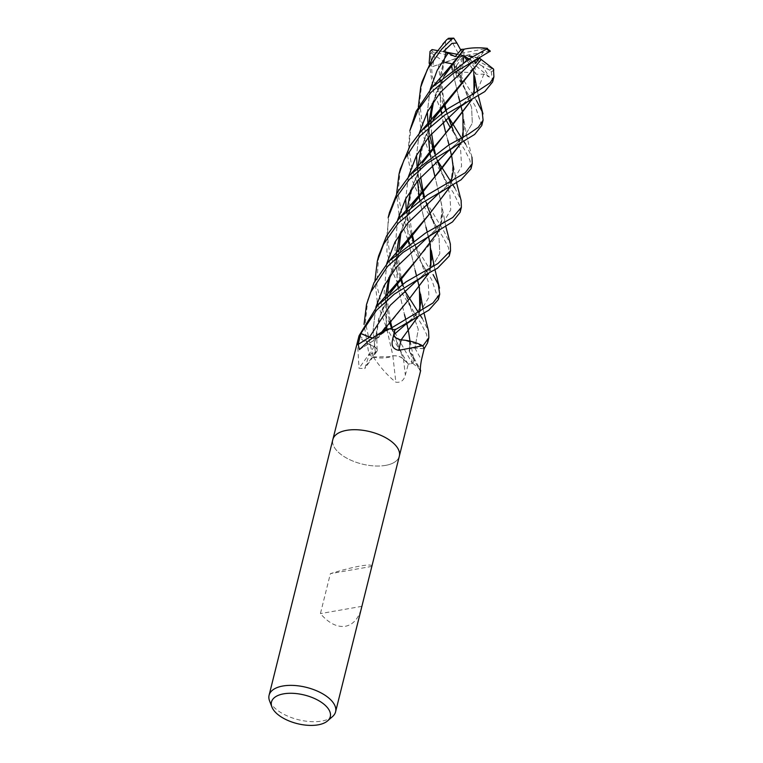 <?xml version="1.0" encoding="UTF-8"?>
<svg xmlns="http://www.w3.org/2000/svg" width="763" height="763" viewBox="0 0 763 763"><rect width="100%" height="100%" fill="white"/><g stroke="black" fill="none" stroke-linecap="round" stroke-linejoin="round"><path stroke-width="0.57" stroke-dasharray="3.81 2.86" d="M385.525 465.401A34.268 16.662 14 0 1 348.977 459.316A34.268 16.662 14 0 1 332.83 439.583A34.268 16.662 14 0 0 348.977 459.316A34.268 16.662 14 0 0 385.525 465.401A34.268 16.662 14 0 0 399.335 456.16A34.268 16.662 14 0 1 385.525 465.401M357.418 340.975L359.011 368.233L364.771 368.624L369.13 354.719L375.463 352.296A7.401 3.596 -166 0 0 376.979 351.209A7.401 3.596 -166 0 0 374.194 346.583A26.19 12.742 14 0 1 359.049 336.016A4.635 2.251 -166 0 0 359.039 335.787M373.345 357.141L373.822 357.733C380.851 368.043 388.205 376.197 395.863 382.196C400.737 382.864 403.894 380.479 405.334 375.072L408.3 364.085L403.513 359.001A7.401 3.596 -166 0 0 392.878 355.93A26.19 12.742 14 0 1 373.765 357.284A4.635 2.251 -166 0 0 373.345 357.141A34.268 16.662 14 0 1 369.13 354.719M424.161 348.71L414.872 347.995A7.401 3.596 -166 0 0 409.473 351.638A7.401 3.596 -166 0 0 409.569 351.81A26.19 12.742 14 0 1 412.773 355.873A26.19 12.742 14 0 1 412.897 363.217A4.635 2.251 -166 0 0 412.659 363.36A34.268 16.662 14 0 1 410.875 363.713A34.268 16.662 14 0 1 408.3 364.085M332.525 716.581A34.268 16.662 14 0 1 321.776 721.064A34.268 16.662 14 0 1 269.558 700.882M371.886 566.213C372.067 564.734 368.252 564.668 360.441 565.993C351.981 567.519 341.958 570.075 330.379 573.662L320.422 613.605C328.71 623.218 337.046 627.434 345.41 626.28C353.298 624.63 358.686 618.392 361.576 607.577M372.506 338.028A7.401 3.596 -166 0 0 378.629 337.36A7.401 3.596 -166 0 0 379.325 336.683A579.918 452.306 -89 0 1 360.794 348.538M379.325 336.683A26.19 12.742 14 0 1 382.873 331.247M409.569 351.81A579.918 416.684 18.3 0 0 420.413 371.123M412.897 363.217A571.039 410.313 18.3 0 0 413.079 363.55L420.537 369.817L412.773 355.873M392.878 355.93A579.918 53.41 83.7 0 0 395.863 382.196M374.194 346.583A579.918 483.656 122 0 1 359.011 368.233M361.872 606.337L320.422 613.605M371.829 566.394L330.379 573.662M492.65 81.899L491.267 71.865L489.474 70.082A32.551 15.832 14 0 0 491.897 68.594L493.48 68.994M438.391 299.478L431.782 279.859L409.521 243.159M407.7 239.515L399.783 217.646M399.087 214.737L396.588 193.831M400.251 169.186L398.019 193.592L402.549 217.569L411.696 239.925L433.098 274.594M449.226 256.072L448.53 247.574L442.588 236.52L423.017 204.961L412.783 181.737L407.738 156.606L409.865 130.616M411.19 125.285L408.796 148.06L412.363 170.75L421.891 194.87L443.913 231.208L450.332 243.988M481.768 125.513L475.149 105.923L454.262 71.77L453.823 69.147A32.551 15.832 14 0 0 458.191 70.53L459.259 71.903L459.173 73.21L476.484 100.592M427.585 342.825L426.651 334.49L420.947 323.312L402.13 293.364L391.2 268.729L386.86 251.561L388.281 217.188M389.445 212.534L387.099 233.087L389.674 254.089L404.867 290.922M418.181 312.115L420.308 315.415M367.814 299.287L365.391 322.444L372.973 356.95A34.268 16.662 14 0 1 369.006 354.642L364.056 324.37M460.127 212.314L459.822 205.886L453.47 192.896L447.767 184.217L427.757 148.833L420.804 128.184L418.343 106.839M421.996 81.956L419.65 101.565L421.929 122.309L437.428 160.468M450.761 181.508L452.869 184.856M470.962 168.852L469.989 160.306L464.343 149.262L450.361 127.64M445.544 119.219L441.987 112.657M441.157 111.036L433.508 91.36L429.149 63.281M445.22 62.518L431.257 52.971L430.58 54.059L432.239 76.195L448.301 116.739L446.212 109.767M461.539 138.055L463.713 141.289M465.63 144.112L471.973 157.245M378.629 255.901L376.75 284.961L383.455 312.353L412.306 363.436A34.268 16.662 14 0 1 410.875 363.713A34.268 16.662 14 0 1 408.157 364.094L387.289 329.254M385.992 326.44L378.038 304.876M377.323 301.929L374.957 280.851M490.084 51.026L463.866 55.661L463.856 52.809L486.928 48.431M482.693 51.865L483.217 52.418L478.477 58.112L476.236 58.904L475.053 60.325M490.342 51.102L489.741 51.083A32.551 15.832 14 0 0 486.861 48.775M433.289 119.476L421.577 146.706M417.962 166.82L417.714 180.755M419.717 200.278L425.983 227.24L419.679 200.307M427.251 232.086L428.501 236.664M430.656 267.622L428.92 272.916M408.129 300.374L379.316 336.712L372.611 337.961M382.473 331.514L379.392 336.779M433.107 119.629L421.414 146.963M417.895 166.887L417.647 180.85M426.012 227.364L431.324 250.655M430.761 267.575L429.016 272.868M389.941 328.872L379.592 335.31L379.268 336.674M476.236 58.904L470.895 63.377L476.236 58.904M419.24 133.21L416.541 155.394L419.24 133.21M417.123 167.612L418.944 179.238L417.123 167.612M431.829 217.789L423.951 197.255L439.04 237.827L439.803 253.64L431.829 267.212L415.997 281.423L431.829 267.212L439.803 253.64L439.04 237.827L431.829 217.789L437.027 227.641M453.632 69.404L456.245 65.809M409.578 351.838C408.615 349.273 410.399 348.023 414.91 348.09L418.296 329.358L402.196 284.341L418.296 329.358L414.919 348.09L424.142 348.796M456.055 66.953L461.081 82.337L460.404 77.721L456.102 74.125L454.662 67.936M451.467 63.548L451.505 64.826M478.477 58.112L463.866 55.661L460.594 57.349L454.052 64.893L451.4 63.615L451.553 64.76M452.278 69.671L458.534 96.558L452.24 69.7M459.803 101.517L460.986 106.143M463.179 137.187L461.424 142.471M411.639 206.515L399.802 234.003M396.302 253.974L397.304 282.396M398.095 287.098L404.476 314.614L398.048 287.136M405.62 318.848L406.774 323.502M409.998 341.128L409.531 351.753M404.485 314.652L409.721 337.98L409.426 351.743M459.345 99.762L463.904 120.02L461.52 142.423M411.505 206.62L399.659 234.222M396.207 254.06L397.256 282.453M412.306 363.436L410.999 353.317L409.617 351.8M457.504 67.859L464.505 87.726L460.404 77.721L471.601 107.564L472.326 123.215L464.352 136.653L448.606 150.769L464.352 136.653L472.326 123.215L471.601 107.564L464.514 87.726L469.798 97.406M397.552 220.183L394.976 249.606L400.298 278.342L394.976 249.606L397.552 220.183M374.156 346.564C377.685 348.853 378.076 350.742 375.329 352.21L373.126 329.845L375.816 307.375L373.126 329.845L375.329 352.21L368.176 354.957M430.113 89.586L427.347 111.961L430.113 89.586M427.967 124.245L429.874 135.614L427.967 124.245M434.748 153.868L437.209 160.659L434.748 153.868M440.852 169.691L449.874 193.993L450.723 209.835L442.836 223.502L427.146 237.76L442.836 223.502L450.723 209.835L449.874 193.993L442.454 173.859L447.767 184.217M390.065 293.297L378.419 319.935L374.29 346.631M418.763 257.207L433.804 239.811L441.672 223.445L441.863 205.457L434.834 176.177M432.287 165.008L430.609 156.701M428.548 137.197L431.906 105.103L444.085 76.109M389.903 293.431L378.629 318.963L374.347 346.602M443.932 76.233L432.201 103.663M428.739 123.52L428.472 137.273M430.57 156.73L432.249 165.037M434.824 176.186L442.206 207.479L439.793 229.501M359.154 335.586L371.61 345.525L374.175 346.602M434.776 54.211L432.669 66.553L438.277 64.674C442.96 63.1 444.257 62.814 442.149 63.806M438.267 64.674L443.704 104.35M445.63 110.149L448.081 116.939M459.374 141.804L453.336 130.721L460.671 150.616L461.586 166.258L453.823 179.696L438.382 193.764L445.907 186.916L449.712 182.099M386.717 263.626L384.151 293.04L389.511 321.719M391.381 327.871L403.369 359.02L408.453 364.399M392.85 355.93C396.989 355.51 400.499 356.54 403.369 359.02M386.927 329.358L392.974 355.911M456.446 65.494L463.866 55.661L443.313 63.224L445.802 51.789L439.889 77.845L440.747 108.317M441.481 113.019L443.065 121.555M445.735 132.743L447.795 140.22L445.726 132.762M448.997 144.846L450.132 149.51M453.489 169.71L450.437 186.22M400.67 250.14L386.936 286.22L386.402 325.868M437.428 50.587L440.604 51.169L436.217 52.199M445.916 51.798L439.612 79.934L440.699 108.384M386.889 329.378L392.916 355.854M441.434 113.058L443.036 121.584M447.938 140.745L453.117 163.644L450.561 186.153M400.489 250.293L388.834 277.598M385.344 297.494L386.364 325.925M445.716 51.789L445.563 41.097M372.973 356.95L391.018 356.655L392.935 355.949M454.729 187.832L461.129 200.459M489.865 70.291L482.54 66.228L489.398 77.12L483.866 74.154L475.94 74.288L474.967 67.773L473.26 68.336L473.766 70.93M483.866 74.154L477.371 90.683L459.488 107.373C467.013 100.764 471.362 96.119 472.526 93.439C474.51 89.776 475.406 86.229 475.196 82.776M408.358 176.844L405.639 198.914M406.336 211.036L411.209 234.861M413.117 240.631L428.167 281.461L428.978 297.074L421.081 310.484L405.468 324.552C416.579 315.491 421.729 307.384 420.928 300.221M474.09 93.439L472.297 98.913M422.721 162.643L410.713 190.283M407.156 210.292L408.195 238.848M408.911 243.607L415.186 270.588L408.863 243.645M416.426 275.462L417.571 280.116M419.784 311.218L417.933 316.693M473.194 68.25L474.72 76.786M474.176 93.391L472.392 98.856M422.588 162.757L410.58 190.473M407.06 210.378L408.148 238.914M415.501 271.828L420.547 294.06M419.898 311.151L418.048 316.635M473.308 68.393L468.368 72.428L459.259 71.903M422.797 346.087L403.942 340.126M422.197 318.314L428.577 331.18M460.766 50.034L463.866 55.661L467.166 58.579L458.191 70.53M461.081 82.337L463.179 62.27M457.151 54.316L463.866 55.661L458.544 53.791L450.056 38.474A32.551 15.832 14 0 1 454.252 38.417M432.669 66.553L463.866 55.661L455.253 56.643M440.604 51.169L463.866 55.661L456.102 74.125M445.64 53.515L458.544 53.791M489.398 77.12L463.866 55.661L469.188 55.775L491.897 68.594M482.54 66.228L463.866 55.661M466.775 60.143L475.94 74.288M474.967 67.773L467.938 59.495M463.856 52.809L461.357 49.357M460.594 57.349L432.344 51.922L431.257 52.971M478.782 58.007L473.05 56.672M468.816 59.009L475.416 63.482M392.44 340.412A578.335 103.854 -52.4 0 0 392.401 340.546A578.335 103.854 -52.4 0 0 392.335 340.88L392.506 340.088M414.872 347.995A578.335 415.549 18.3 0 0 421.491 359.821M403.513 359.001A578.335 53.267 83.7 0 0 405.334 375.072M375.463 352.296A578.335 482.34 122 0 1 366.192 365.553M493.756 70.139L493.756 70.11A34.268 16.662 14 0 1 491.267 71.865M459.173 73.21A34.268 16.662 14 0 1 454.262 71.77M430.58 54.059A34.268 16.662 14 0 1 430.036 51.417M432.344 51.922A32.551 15.832 14 0 1 432.049 49.576M378.629 337.36L359.459 349.607M409.473 351.638L420.423 371.133M376.979 351.209L364.771 368.624M434.967 269.673L433.861 264.818M381.891 331.895L380.756 333.297M479.46 55.174L470.895 63.377M426.555 203.94L424.505 196.873M420.68 177.159L420.251 162.624L422.597 145.628L425.105 137.025L432.039 121.651M431.763 256.912C432.526 257.818 431.572 261.461 428.911 267.842C425.249 273.097 420.938 277.627 415.997 281.423M402.769 283.97L409.874 304.466L415.454 315.167M472.03 157.464L466.727 135.938L463.904 120.02M413.432 357.914L409.721 337.98M464.305 126.315C464.314 130.74 463.294 134.507 461.243 137.617C455.864 145.189 457.447 142.767 448.606 150.769M401.1 277.293L398.782 260.984L398.477 252.038M401.014 232.162L405.248 219.181L410.256 208.938M410.113 343.608L409.292 350.122M437.466 160.43L435.311 153.497M431.61 133.611L431 121.47M433.584 101.546L436.102 93.076L442.798 78.37M442.664 213.135C442.559 217.903 441.605 221.623 439.784 224.293L434.805 230.56L427.146 237.76M377.151 349.94C376.588 338.467 376.893 330.284 378.038 325.4C380.26 313.707 383.827 303.769 388.72 295.567M445.716 226.058L442.206 207.479M444.505 103.291L442.435 90.368L442.054 73.639L445.83 52.952M404.342 358.076L399.163 348.033L391.934 327.499M390.322 320.708L387.938 305.353L387.604 295.424M390.217 275.481L395.615 259.916L399.43 252.295M456.541 182.691L453.117 163.644M426.736 272.019C422.645 265.486 424.552 269.12 420.957 261.623L413.68 240.25M412.02 233.812L409.445 215.09L409.845 200.287L412.373 186.649L421.271 165.104M478.306 95.537L477.285 90.807M410.866 174.002L410.322 174.603M424.047 313.259L422.902 308.347"/><path stroke-width="1.14" d="M399.326 456.16A34.268 16.662 14 0 0 383.188 436.417A34.268 16.662 14 0 0 346.64 430.342A34.268 16.662 14 0 0 332.83 439.583A34.268 16.662 14 0 1 346.64 430.342A34.268 16.662 14 0 1 383.188 436.417A34.268 16.662 14 0 1 399.335 456.16L335.586 711.822A34.268 16.662 14 0 1 332.525 716.581L327.594 720.882A30.31 14.745 14 0 1 318.085 724.85A30.31 14.745 14 0 1 271.895 706.996A30.31 14.745 14 0 1 283.693 693.834A30.31 14.745 14 0 1 319.964 701.388A30.31 14.745 14 0 1 327.594 720.882M373.946 337.093L382.873 331.247A26.19 12.742 14 0 1 389.082 328.796A571.039 445.382 -89 0 1 388.777 329.006L373.946 337.093L369.034 340.527L359.459 349.607L358.162 344.418L360.785 333.565L369.483 337.151A7.401 3.596 -166 0 0 372.506 338.028M332.849 439.498L359.039 335.787A34.268 16.662 14 0 1 360.785 333.565M271.895 706.996L269.558 700.882A34.268 16.662 14 0 1 269.091 695.246A34.268 16.662 14 0 1 282.892 686.004A34.268 16.662 14 0 1 319.439 692.079A34.268 16.662 14 0 1 335.586 711.822M389.082 328.796A4.635 2.251 -166 0 0 389.492 328.796L388.777 329.006M389.492 328.796A34.268 16.662 14 0 1 394.795 329.854L393.842 334.49A7.401 3.596 -166 0 0 401.195 339.926A26.19 12.742 14 0 1 422.368 345.61A4.635 2.251 -166 0 0 422.635 345.839A34.268 16.662 14 0 1 424.161 348.71L421.491 359.821C420.48 365.248 420.117 369.025 420.432 371.142L420.423 371.133A579.918 416.684 18.3 0 1 420.413 371.123M401.195 339.926A579.918 104.14 -52.4 0 0 398.753 350.341C393.47 349.244 391.333 346.087 392.335 340.88L392.506 340.088M392.401 340.546L394.795 329.854M422.368 345.61A571.039 102.538 -52.4 0 0 422.32 345.801L398.753 350.341M420.327 369.454L420.432 371.142M396.588 193.831L399.059 173.964L403.999 159.963L420.031 135.957L444.61 115.146L484.829 91.56L492.65 81.899L493.909 76.815L490.228 82.738L473.852 93.563L447.957 108.651L421.281 130.959L410.227 145.466L400.251 169.186M481.071 59.4L493.48 69.004L493.909 76.825M409.521 243.159L408.539 241.203M408.463 241.051L407.7 239.515M399.783 217.646L399.087 214.737M430.866 92.514L453.174 73.372L490.342 51.102L486.632 48.26L486.536 49.051L470.533 58.064L432.182 87.24L416.054 111.427L409.865 130.616L418.019 110.196L430.866 92.514M450.332 243.988L450.523 250.817L437.943 263.512L405.954 281.919L377.876 305.057L359.154 335.586A34.268 16.662 14 0 1 360.842 333.498L376.607 310.14L394.223 294.184L425.668 274.718L437.418 268.261L449.226 256.072M476.484 100.592L482.149 111.57L483.093 120.201L478.315 127.307L467.996 134.441L448.997 144.846L410.427 174.489L397.437 192.257L389.445 212.534L388.281 217.188M388.176 217.608L395.692 198.323L409.121 179.706L427.175 163.32L474.643 134.441L481.768 125.513L483.093 120.201M404.867 290.922L418.181 312.115M420.308 315.415L422.197 318.314M418.343 106.839L420.69 87.182L427.375 69.404L441.672 49.175L452.068 38.942L453.747 38.15L456.923 43.052L452.011 43.357L443.417 51.579L448.053 53.038L455.253 56.643L461.357 49.357L464.162 49.204M445.563 41.097L433.289 56.386L421.996 81.956L420.69 87.182M388.777 261.347L373.927 282.863L366.498 304.551L370.532 292.496L387.49 266.487L403.16 252.315L452.516 221.899L460.127 212.314L461.377 207.307L452.774 217.465L425.249 233.24L388.777 261.347M364.056 324.37L366.498 304.551M437.428 160.468L450.761 181.508M452.869 184.856L454.729 187.832M450.361 127.64L445.544 119.219M441.987 112.657L441.157 111.036M429.149 63.281L430.036 51.417L432.049 49.576L437.428 50.587M448.081 116.939L453.336 130.721L448.329 116.72L461.539 138.055M463.713 141.289L465.63 144.112M471.973 157.245L472.278 163.587L465.306 172.705L427.7 194.708L399.631 217.808L386.631 235.805L378.629 255.901L377.342 261.07M374.957 280.851L377.304 261.223L383.579 244.208L398.296 223.139L422.254 202.815L461.071 179.791L470.962 168.852L472.278 163.587M387.289 329.254L386.707 328.014M386.65 327.88L385.992 326.44M378.038 304.876L377.323 301.929M372.611 337.961L369.55 337.074L390.294 305.267L415.997 281.423L390.294 305.267L369.55 337.074L360.842 333.498M475.053 60.325L475.416 63.482L479.479 58.169L481.167 59.428L433.289 119.476M421.577 146.706L417.962 166.82M417.714 180.755L418.954 195.204M418.973 195.29L419.717 200.278L418.925 195.357M425.964 227.164L427.251 232.086M428.501 236.664L430.303 244.389M430.313 244.427L430.656 267.622M428.92 272.916L408.129 300.374M481.243 59.447L439.526 109.939L433.107 119.629M421.414 146.963L417.895 166.887M417.647 180.85L418.916 195.261M433.861 264.818L431.324 250.655L430.761 267.575M429.016 272.868L408.138 300.364L382.473 331.514M433.098 274.594L438.267 284.437L439.726 294.146L432.926 303.006L389.941 328.872A34.268 16.662 14 0 1 394.957 329.893L428.892 310.131L438.391 299.478L439.726 294.146M470.885 63.377L440.098 92.714L427.471 111.732L419.24 133.21L427.471 111.732L440.098 92.714L470.885 63.377L480.061 57.282M416.541 155.394L417.123 167.612L416.541 155.394M418.944 179.238L422.082 191.151L418.944 179.238M422.101 191.208L423.951 197.255L422.101 191.208M424.142 348.796L427.585 342.825L428.825 337.856M456.369 66.162L456.055 66.953M451.553 64.76L452.278 69.671M458.515 96.481L459.803 101.517M460.986 106.143L462.855 113.84M462.864 113.887L463.179 137.187M461.424 142.471L411.639 206.515M399.802 234.003L396.302 253.974M397.304 282.396L398.095 287.098M404.447 314.518L405.62 318.848M406.774 323.502L408.491 331.361M408.501 331.419L409.998 341.128M451.505 64.826L452.24 69.7M458.534 96.558L459.345 99.762M461.52 142.423L440.909 169.634L417.809 196.797L411.505 206.62M399.659 234.222L396.207 254.06M397.256 282.453L398.048 287.136M451.353 63.663L445.22 62.518M454.662 67.936L454.052 64.893M448.606 150.769L418.324 180.001L405.63 198.933L397.552 220.183L405.63 198.933L418.324 180.001L448.606 150.769L458.706 143.902M400.298 278.342L402.196 284.341L400.298 278.342M448.053 53.038L437.132 70.434L430.113 89.586L437.132 70.434L448.053 53.038M427.347 111.961L427.967 124.245L427.347 111.961M429.874 135.614L432.85 147.669L429.874 135.614M432.869 147.736L434.748 153.868L432.869 147.736M437.209 160.659L440.833 169.72L437.209 160.659M427.146 237.76L396.502 267.031L383.989 285.963L375.816 307.375L383.989 285.963L396.502 267.031L427.146 237.76L436.341 231.466M390.065 293.297L418.696 257.274M434.834 176.177L432.287 165.008M430.609 156.701L429.798 151.866M429.788 151.799L428.548 137.197M444.085 76.109L464.2 49.204M487.443 48.355C478.611 47.411 470.866 47.688 464.19 49.175L450.523 66.066L443.932 76.233M432.201 103.663L428.739 123.52M428.472 137.273L429.75 151.847M429.76 151.923L430.57 156.73M432.249 165.037L434.824 176.186M439.793 229.501L418.763 257.207L396.007 284.141L389.903 293.431M443.704 104.35L445.63 110.149M447.967 187.555L438.372 193.773L407.671 223.139L394.929 242.195L386.717 263.626M389.511 321.719L391.381 327.871M440.747 108.317L441.481 113.019M443.065 121.555L445.735 132.743L443.036 121.584M447.767 140.115L448.997 144.846M450.132 149.51L451.906 157.35M451.915 157.397L453.489 169.71M450.437 186.22L429.76 213.621L400.67 250.14M386.402 325.868L386.927 329.358M440.699 108.384L441.434 113.058M447.795 140.22L447.938 140.745M450.561 186.153L429.788 213.592L407.156 240.183L400.489 250.293M388.834 277.598L385.344 297.494M386.364 325.925L386.889 329.378M436.217 52.199L434.776 54.211M461.129 200.459L461.377 207.307M468.816 100.888L459.488 107.373L429.044 136.596L416.493 155.49L408.358 176.844M405.639 198.914L406.336 211.036M411.209 234.861L413.117 240.631M415.988 317.694L405.468 324.552L394.013 334.528L395.091 329.234M401.233 339.936C396.493 338.772 394.089 336.969 394.013 334.528M473.766 70.93L474.09 93.439M472.297 98.913L422.721 162.643M410.713 190.283L407.156 210.292M408.195 238.848L408.911 243.607M415.167 270.493L416.426 275.462M417.571 280.116L419.421 287.87M419.431 287.918L419.784 311.218M417.933 316.693L401.138 339.916M418.048 316.635L401.071 339.955M477.285 90.807L474.72 76.786L474.176 93.391M472.392 98.856L451.362 126.544L428.51 153.601L422.588 162.757M410.58 190.473L407.06 210.378M408.148 238.914L408.863 243.645M415.186 270.588L415.501 271.828M422.902 308.347L420.547 294.06L419.898 311.151M403.942 340.126L401.176 339.888M428.577 331.18L428.863 337.704L422.797 346.087A34.268 16.662 14 0 1 424.199 348.796M463.179 62.27L463.866 55.661L466.775 60.143M456.923 43.052L460.766 50.034M443.417 51.579L457.151 54.316M450.056 38.474L448.177 38.36M467.938 59.495L467.166 58.579M479.479 58.169L478.782 58.007M473.05 56.672L469.188 55.775M463.866 55.661L468.816 59.009M369.483 337.151A578.335 451.076 -89 0 1 358.162 344.418M393.842 334.49A578.335 103.854 -52.4 0 0 392.44 340.412M486.536 49.051A34.268 16.662 14 0 1 489.913 51.579M447.49 39.132A34.268 16.662 14 0 1 452.068 38.942M332.83 439.583L269.091 695.246M420.661 370.618L399.354 456.083M399.097 173.811L400.337 168.823M415.997 281.423L425.668 274.718M493.756 70.139L493.489 69.032M439.526 109.939L421.643 130.568M439.536 288.128L434.967 269.673M385.162 327.518L381.891 331.895M431.829 217.789L426.555 203.94M424.505 196.873L422.902 190.206M422.893 190.149L420.68 177.159M417.809 196.797L399.478 217.98M402.769 283.97L401.1 277.293M398.477 252.038L401.014 232.162M440.852 169.691L437.466 160.43M435.311 153.497L433.67 146.696M433.651 146.63L431.61 133.611M431 121.47L431.524 113.248L433.584 101.546M450.523 66.066L432.23 87.192M450.408 244.265L445.716 226.058M396.007 284.141L377.943 304.981M446.212 109.767L444.505 103.291M453.489 169.596L452.077 177.789L449.712 182.099M391.934 327.499L390.322 320.708M387.604 295.424L388.51 284.446L390.217 275.481M446.927 39.495L442.807 44.073M461.176 200.688L456.541 182.691M407.156 240.183L389.187 260.908M413.68 240.25L412.02 233.812M482.979 113.945L478.306 95.537M428.51 153.601C420.766 163.921 420.041 163.387 410.322 174.603M428.615 331.333L424.047 313.259M453.747 38.15L448.921 38.264M449.226 256.053L450.523 250.817"/></g></svg>
